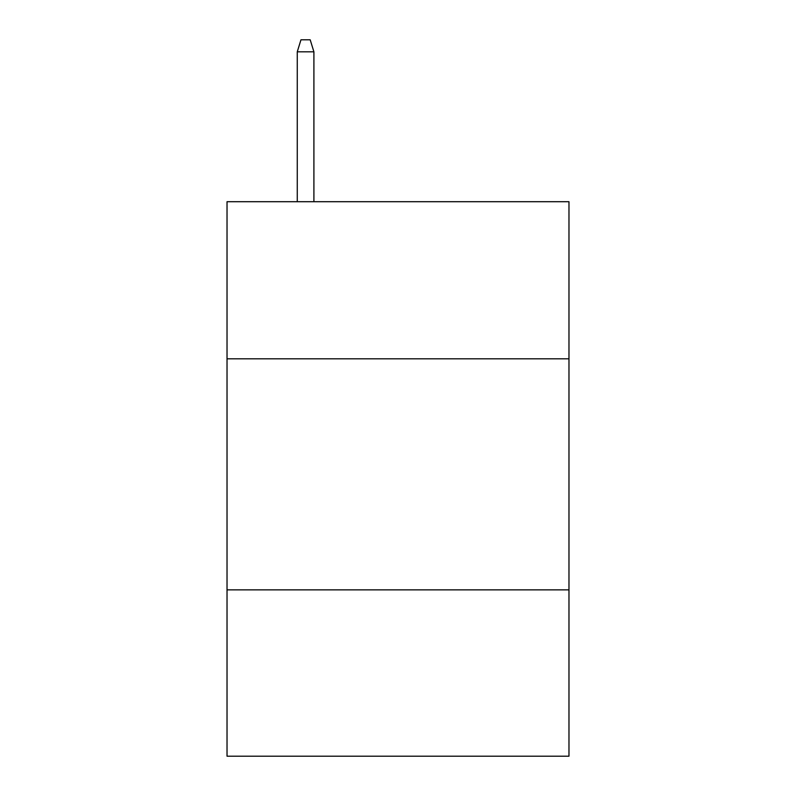 <?xml version="1.0" encoding="UTF-8"?>
<svg xmlns="http://www.w3.org/2000/svg" width="796" height="796" viewBox="0 0 796 796"><rect width="100%" height="100%" fill="white"/><g stroke="black" fill="none" stroke-linecap="round" stroke-linejoin="round"><path stroke-width="1.19" d="M568.971 358.817L568.971 201.706L227.029 201.706L227.029 358.817L568.971 358.817L568.971 756.2L227.029 756.2L227.029 358.817M568.971 589.856L227.029 589.856M313.903 201.706L313.903 51.81L297.266 51.81L297.266 201.706M297.266 51.81L300.968 39.8L310.201 39.8L313.903 51.81"/></g></svg>
